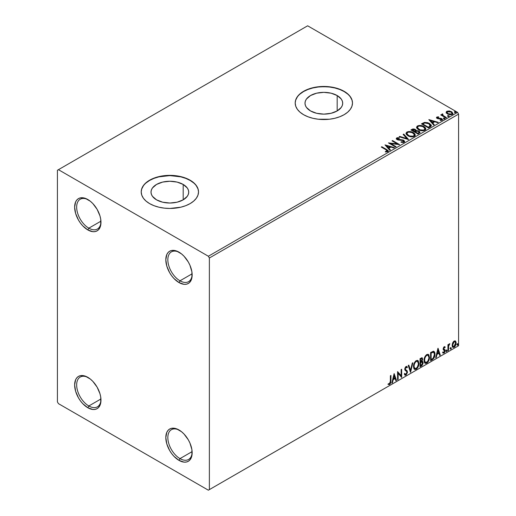 <?xml version="1.0" encoding="UTF-8"?>
<svg xmlns="http://www.w3.org/2000/svg" width="516" height="516" viewBox="0 0 516 516"><rect width="100%" height="100%" fill="white"/><g stroke="black" fill="none" stroke-linecap="round" stroke-linejoin="round"><path stroke-width="0.77" d="M179.994 280.807A17.189 9.927 -120 0 0 192.139 274.357A17.189 9.927 60 0 1 188.592 281.659A17.189 9.927 60 0 1 179.994 280.807L192.113 273.809L179.994 280.807A17.189 9.927 60 0 1 168.764 265.663A17.189 9.927 60 0 1 171.396 251.885A17.189 9.927 60 0 1 179.497 252.459A17.189 9.927 -120 0 0 167.842 260.038A17.189 9.927 -120 0 0 179.994 280.807L178.981 282.562L179.994 280.807M178.981 252.15L178.981 252.15A18.628 10.752 60 0 1 192.152 274.964A18.628 10.752 60 0 1 178.981 282.562L173.944 278.498L171.667 275.776L169.667 272.732L166.816 266.153L165.81 259.754L166.816 254.511L168.029 252.588L169.667 251.228L171.667 250.486L176.414 250.957L181.548 253.924L184.019 256.22L188.295 261.98L189.933 265.23L191.9 271.848L191.9 277.782L189.933 282.129L188.295 283.484L186.295 284.226L184.019 284.316L178.981 282.562A18.628 10.752 60 0 1 165.81 259.754A18.628 10.752 60 0 1 178.981 252.15M88.816 228.169A17.189 9.927 -120 0 0 100.968 221.719A17.189 9.927 60 0 1 97.414 229.02A17.189 9.927 60 0 1 88.816 228.169L100.943 221.171L88.816 228.169A17.189 9.927 60 0 1 77.587 213.018A17.189 9.927 60 0 1 80.225 199.24A17.189 9.927 60 0 1 88.326 199.821A17.189 9.927 -120 0 0 76.665 207.4A17.189 9.927 -120 0 0 88.816 228.169L87.804 229.923L88.816 228.169M87.804 199.511L87.804 199.511A18.628 10.752 60 0 1 100.975 222.319A18.628 10.752 60 0 1 87.804 229.923L82.766 225.86L80.49 223.138L78.496 220.093L75.639 213.514L74.639 207.116L75.639 201.872L76.858 199.944L78.496 198.589L80.49 197.847L85.237 198.318L90.377 201.285L92.848 203.575L97.118 209.341L99.975 215.92L100.723 219.21L100.723 225.144L98.756 229.491L97.118 230.845L95.125 231.587L92.848 231.678L87.804 229.923A18.628 10.752 60 0 1 74.639 207.116A18.628 10.752 60 0 1 87.804 199.511M88.816 405.976A17.189 9.927 -120 0 0 100.968 399.526A17.189 9.927 60 0 1 97.414 406.827A17.189 9.927 60 0 1 88.816 405.976L100.943 398.978L88.816 405.976A17.189 9.927 60 0 1 77.587 390.825A17.189 9.927 60 0 1 80.225 377.048A17.189 9.927 60 0 1 88.326 377.628A17.189 9.927 -120 0 0 76.665 385.207A17.189 9.927 -120 0 0 88.816 405.976L87.804 407.73L88.816 405.976M87.804 377.319L87.804 377.319A18.628 10.752 60 0 1 100.975 400.126A18.628 10.752 60 0 1 87.804 407.73L82.766 403.667L80.49 400.945L78.496 397.901L75.639 391.322L74.639 384.923L75.639 379.679L76.858 377.751L78.496 376.396L80.49 375.654L85.237 376.125L90.377 379.092L92.848 381.382L97.118 387.148L99.975 393.727L100.723 397.017L100.723 402.951L98.756 407.298L97.118 408.653L95.125 409.394L92.848 409.485L87.804 407.73A18.628 10.752 60 0 1 74.639 384.923A18.628 10.752 60 0 1 87.804 377.319M179.994 458.614A17.189 9.927 -120 0 0 192.139 452.164A17.189 9.927 60 0 1 188.592 459.466A17.189 9.927 60 0 1 179.994 458.614L192.113 451.616L179.994 458.614A17.189 9.927 60 0 1 168.764 443.463A17.189 9.927 60 0 1 171.396 429.693A17.189 9.927 60 0 1 179.497 430.267A17.189 9.927 -120 0 0 167.842 437.845A17.189 9.927 -120 0 0 179.994 458.614L178.981 460.369L179.994 458.614M178.981 429.957L178.981 429.957A18.628 10.752 60 0 1 192.152 452.764A18.628 10.752 60 0 1 178.981 460.369L173.944 456.305L171.667 453.583L169.667 450.539L166.816 443.96L165.81 437.562L166.816 432.318L168.029 430.396L169.667 429.035L171.667 428.293L176.414 428.764L181.548 431.731L184.019 434.027L188.295 439.787L189.933 443.038L191.9 449.655L191.9 455.589L189.933 459.937L188.295 461.291L186.295 462.033L184.019 462.123L178.981 460.369A18.628 10.752 60 0 1 165.81 437.562A18.628 10.752 60 0 1 178.981 429.957M337.18 95.544L337.18 110.934L331.066 113.294L323.848 114.126L316.63 113.294L310.516 110.934A18.853 10.888 180 0 1 304.995 103.239A18.853 10.888 180 0 1 316.63 93.183A18.853 10.888 180 0 1 337.18 95.544L341.27 99.072L342.34 101.117L342.701 103.239L342.34 105.361L341.27 107.405L337.18 110.934L337.18 95.544A18.853 10.888 180 0 1 342.701 103.239A18.853 10.888 180 0 1 331.066 113.294A18.853 10.888 180 0 1 310.516 110.934L306.427 107.405L305.356 105.361L304.995 103.239L305.356 101.117L306.427 99.072L310.516 95.544L316.63 93.183L323.848 92.351L331.066 93.183L337.18 95.544M183.193 184.444L183.193 199.84L177.078 202.195L169.867 203.027L162.65 202.195L156.535 199.84A18.853 10.888 180 0 1 151.007 192.139A18.853 10.888 180 0 1 162.65 182.084A18.853 10.888 180 0 1 183.193 184.444L187.282 187.972L188.353 190.017L188.721 192.139L188.353 194.261L187.282 196.306L183.193 199.84L183.193 184.444A18.853 10.888 180 0 1 188.721 192.139A18.853 10.888 180 0 1 177.078 202.195A18.853 10.888 180 0 1 156.535 199.84L152.446 196.306L151.375 194.261L151.007 192.139L151.375 190.017L152.446 187.972L156.535 184.444L162.65 182.084L169.867 181.258L177.078 182.084L183.193 184.444M198.518 192.023A28.651 16.544 0 0 0 190.127 180.445L190.127 180.207A28.651 16.544 180 0 1 198.518 191.907A28.651 16.544 180 0 1 180.832 207.193A28.651 16.544 180 0 1 149.601 203.607L153.942 205.665L158.896 207.193L164.275 208.129L169.867 208.451L180.832 207.193L185.786 205.665L190.127 203.607L193.687 201.098L196.338 198.234L197.97 195.132L198.518 191.907L197.97 188.682L196.338 185.573L193.687 182.716L190.127 180.207L185.786 178.149L180.832 176.62L175.453 175.679L164.275 175.679L158.896 176.62L153.942 178.149L149.601 180.207L146.041 182.716L143.39 185.573L141.758 188.682L141.21 191.907L141.758 195.132L143.39 198.234L146.041 201.098L149.601 203.607A28.651 16.544 180 0 1 141.21 191.907A28.651 16.544 180 0 1 158.896 176.62A28.651 16.544 180 0 1 190.127 180.207L190.127 180.445A28.651 16.544 0 0 0 158.993 176.833A28.651 16.544 0 0 0 141.21 192.023M352.499 103.123A28.651 16.544 0 0 0 344.108 91.538L344.108 91.306A28.651 16.544 180 0 1 352.499 103.006A28.651 16.544 180 0 1 334.813 118.287A28.651 16.544 180 0 1 303.589 114.7L307.929 116.758L312.883 118.287L318.256 119.228L329.44 119.228L334.813 118.287L339.767 116.758L344.108 114.7L347.674 112.198L350.319 109.334L351.951 106.231L352.499 103.006L351.951 99.775L350.319 96.673L347.674 93.815L344.108 91.306L339.767 89.249L334.813 87.72L329.44 86.778L318.256 86.778L312.883 87.72L307.929 89.249L303.589 91.306L300.022 93.815L297.377 96.673L295.745 99.775L295.197 103.006L295.745 106.231L297.377 109.334L300.022 112.198L303.589 114.7A28.651 16.544 180 0 1 295.197 103.006A28.651 16.544 180 0 1 312.883 87.72A28.651 16.544 180 0 1 344.108 91.306L344.108 91.538A28.651 16.544 0 0 0 312.98 87.933A28.651 16.544 0 0 0 295.197 103.123M57.418 170.267L57.418 401.88L58.431 403.635L208.361 490.2L458.582 345.733L209.373 489.613L209.373 258L458.582 114.12L458.582 345.733L458.582 114.12L457.569 112.365L208.361 256.246L58.431 169.68L307.639 25.8L457.569 112.365L307.639 25.8L57.418 170.267L57.418 401.88L58.431 403.635L208.361 490.2L209.373 489.613L209.373 258L208.361 256.246L58.431 169.68L57.418 170.267M446.217 112.649L447.527 114.017L449.771 114.752L451.681 114.629L452.829 113.752L451.958 111.991L449.488 110.992L447.069 111.185L446.314 111.753L446.217 112.649L447.527 114.017L452.197 114.404L452.887 113.43L451.526 111.708L449.152 110.946L446.83 111.308L446.153 112.752M445.921 117.919L446.469 117.603L442.767 115.268L442.734 113.875L441.902 114.249L442.051 115.055L441.283 114.61L440.741 114.926L445.921 117.919L446.469 117.603L443.031 115.519L442.734 113.875L442.141 114.01L442.051 115.055L441.283 114.61L440.741 114.926L445.921 117.919M440.858 120.492L441.438 119.88L440.142 119.996L440.309 120.454L442.135 120.209L442.541 119.641L441.786 118.68L441.786 119.151L440.806 118.79L441.786 119.151L441.786 118.68L440.806 118.325L440.806 118.79L439.393 118.77L440.806 118.79L440.806 118.325L439.393 118.299L439.393 118.77L438.31 118.777L439.393 118.77L439.393 118.299L438.31 118.306L438.142 118.745L437.71 118.577L438.31 118.777L438.31 118.306L437.71 118.112L437.71 118.577L437.542 117.403L438.781 117.319L438.658 116.874L438.658 117.3L438.658 116.874L436.665 117.209L436.626 117.964L437.639 118.654L441.522 119.202L441.438 119.88L440.142 119.996L440.309 120.454L442.257 120.131L442.244 119.022L440.806 118.325L437.987 118.235L437.439 117.48L438.781 117.319L438.194 116.842L436.871 117.055L436.871 117.525L437.8 117.313M430.202 126.994L431.324 125.917L431.137 124.911L427.945 122.731L424.481 122.402L421.469 123.853L428.557 127.942L431.363 125.627L429.467 123.427L424.481 122.402L421.469 123.853L428.557 127.942L430.202 126.994M416.16 130.806L415.315 129.432L415.315 129.897L413.387 129.381L411.923 129.826L415.315 129.897L415.315 129.432L411.923 129.361L411.323 130.174L411.923 129.361L410.917 129.942L418.012 134.031L420.043 132.567L419.089 131.083L416.154 130.683L415.702 129.697L414.096 128.981L412.69 129.019L410.917 129.942L418.012 134.031L420.082 132.348L419.089 131.083L416.18 130.503L416.18 130.967M408.466 139.546L403.738 134.083L403.144 134.431L406.802 138.533L399.694 136.417L399.1 136.766L408.556 139.494L403.738 134.083L403.144 134.431L406.802 138.533L399.694 136.417L399.1 136.766L408.466 139.546M396.101 146.686L390.825 143.635L399.648 144.635L392.553 140.539L392.012 140.855L397.301 143.912L388.464 142.906L395.553 146.996L396.101 146.686L390.825 143.635L399.648 144.635L392.553 140.539L392.012 140.855L397.301 143.912L388.464 142.906L395.553 146.996L396.101 146.686M386 149.775L387.303 150.982L385.375 151.511L385.645 151.988L387.8 151.685L388.277 151.111L388.045 150.491L381.827 146.738L381.279 147.054L386 149.775L387.071 151.265L385.375 151.511L385.645 151.988L387.8 151.685L388.284 151.033L386.613 149.498L381.827 146.738L381.279 147.054L386 149.775M385.007 144.899L389.825 150.304L390.418 149.963L388.877 148.227L390.87 147.079L393.869 147.969L394.463 147.628L385.007 144.899L389.825 150.304L390.418 149.963L388.877 148.227L390.87 147.079L393.869 147.969L394.463 147.628L385.007 144.899M404.151 142.248L404.621 141.229L403.377 140.094L397.359 139.068L397.378 138.391L399.313 138.32L399.3 137.824L397.307 137.714L396.34 138.327L396.617 139.236L397.746 139.888L403.17 140.584L403.731 141.197L403.544 141.732L401.087 141.81L401.003 142.274L403.441 142.493L404.66 141.507L403.725 140.275L397.636 139.275L397.449 138.346L399.313 138.32L399.3 137.824L396.733 137.92L396.288 138.585L397.12 139.61L403.17 140.584L403.383 141.848L401.087 141.81L401.003 142.274L404.151 142.248M407.95 135.785L410.175 136.65L412.819 136.83L414.677 136.14L415.283 134.915L414.49 133.431L413.039 132.431L411.129 131.735L408.459 131.554L406.731 132.154L406.008 133.27L406.479 134.566L407.95 135.785C409.943 136.966 412.091 137.146 414.38 136.34L415.283 135.031L413.374 132.612C411.362 131.412 409.201 131.225 406.885 132.057L406.008 133.38L407.95 135.785M418.495 129.697L420.721 130.561L423.365 130.742L425.223 130.051L425.829 128.826L425.036 127.342L423.584 126.343L421.675 125.646L419.005 125.465L417.276 126.065L416.554 127.181L417.025 128.478L418.495 129.697C420.488 130.877 422.636 131.058 424.926 130.251L425.829 128.942L423.92 126.523C421.907 125.324 419.747 125.136 417.431 125.969L416.554 127.291L418.495 129.697M428.828 119.596L433.646 125.007L434.24 124.659L432.698 122.931L434.691 121.782L437.691 122.673L438.284 122.331L428.828 119.596L433.646 125.007L434.24 124.659L432.698 122.931L434.691 121.782L437.691 122.673L438.284 122.331L428.828 119.596M443.695 118.628L444.882 118.396L443.676 117.971L443.695 118.628L444.74 118.706L444.605 118.1L443.56 118.022L443.695 118.628L443.56 118.022M447.875 116.216L449.062 115.977L447.991 115.526L447.598 115.758L447.875 116.216L448.92 116.294L448.785 115.687L447.74 115.61L447.875 116.216L447.74 115.61M454.693 112.275L455.88 112.043L454.809 111.591L454.415 111.817L454.693 112.275L455.738 112.353L455.602 111.753L454.557 111.675L454.693 112.275L454.557 111.675M455.099 340.857L455.602 341.186L454.132 341.044L452.661 342.888L452.242 346.307L452.616 347.068L453.899 347.358L455.009 346.449L455.86 344.72L456.125 342.727L455.731 341.347L454.977 340.831L453.693 341.366L452.661 342.888L452.132 345.314L452.945 347.352L454.132 347.242L456.131 343.005L455.312 340.947M447.946 350.706L448.494 350.39L448.668 345.817L449.765 343.695L448.494 345.288L448.494 344.404L447.946 344.72L447.946 350.706L448.494 350.39L448.578 346.275L449.855 343.721L448.494 345.288L448.494 344.404L447.946 344.72L447.946 350.706M444.431 347.436L443.799 347.281L444.902 347.739L445.218 347.042L444.715 346.713L445.218 347.042L444.166 346.797L443.715 347.203L443.128 348.971L443.431 349.951L444.547 350.506L444.637 351.364L444.012 352.351L443.263 352.151L442.947 352.886L444.07 353.047L445.069 351.628L445.044 349.835L443.676 348.623L444.083 347.603L444.902 347.739L445.218 347.042L444.166 346.797L443.128 348.971L443.302 349.79L444.676 351.003L444.012 352.351L443.263 352.151L443.186 353.105L442.78 352.873M432.234 359.781L433.962 358.117L434.878 355.337L434.607 352.189L433.563 351.254L430.583 352.544L430.583 360.729L432.234 359.781L431.827 359.549L430.583 360.265L431.827 359.549L432.234 359.781C434.124 358.388 435.027 356.537 434.949 354.221C435.027 352.493 434.498 351.499 433.343 351.241L430.583 352.544L430.583 360.729L432.234 359.781M420.037 366.818L421.998 365.592L423.03 363.599L422.965 361.8L422.011 361.264L422.675 359.136L422.023 357.756L420.037 358.633L420.037 366.818L421.456 365.999L423.126 362.709L422.011 361.264L422.675 359.136L422.185 357.82L420.037 358.633L420.037 366.818M410.491 372.333L412.852 362.78L412.258 363.122L410.536 370.327L408.814 365.115L408.221 365.457L410.581 372.281L412.852 362.78L412.258 363.122L410.536 370.327L408.814 365.115L408.221 365.457L410.491 372.333M398.126 379.473L398.126 373.378L401.674 377.422L401.674 369.237L401.125 369.546L401.125 375.654L397.578 371.597L397.578 379.782L398.126 379.473L397.578 379.318L398.126 379.473L398.126 373.378L401.674 377.422L401.674 369.237L401.125 369.546L401.125 375.654L397.578 371.597L397.578 379.782L398.126 379.473M388.309 384.401L389.645 384.575L389.245 384.343L390.309 382.924L390.541 380.724L389.245 384.343L389.645 384.575L390.941 380.956L390.541 380.724L390.541 375.661L390.541 380.724L390.941 380.956L390.941 375.429L390.399 375.745L390.341 382.485L389.78 383.64L388.587 383.614L388.309 384.401L389.645 384.575L390.805 382.853L390.941 375.429L390.399 375.745L390.399 381.189L389.645 383.736L388.587 383.614L388.58 384.588M394.127 373.59L391.85 383.091L392.45 382.749L393.173 379.705L395.166 378.55L395.895 380.756L396.488 380.415L394.127 373.59L391.85 383.091L392.45 382.749L393.173 379.705L395.166 378.55L395.895 380.756L396.488 380.415L394.127 373.59M406.021 367.353L405.621 367.121L404.905 368.566L405.312 368.798L406.021 367.353L406.518 367.315L405.621 367.121L406.976 367.85L407.401 367.102L406.834 366.457L406.028 366.508L404.763 369.153L405.041 370.236L406.769 371.662L406.943 372.358L405.957 374.319L404.841 373.597L404.402 374.268L405.073 375.203L405.995 375.138L407.472 372.455L407.137 370.804L405.64 369.669L405.312 368.798L405.866 367.463L406.492 367.302L406.976 367.85L407.401 367.102L406.492 366.366L405.705 366.753L404.834 368.45L404.834 369.753L406.673 371.533L406.943 372.507L405.957 374.319L404.841 373.597L404.402 374.268L404.725 374.874L405.995 375.138L404.879 375.055M413.49 366.541L413.851 368.482L415.025 369.514L416.225 369.23L417.431 368.108L418.908 364.109L418.289 360.897L417.405 360.349L415.864 360.858L413.806 364.296L413.49 366.541L414.612 369.359L416.225 369.23C418.076 367.631 418.979 365.67 418.947 363.354L417.831 360.503L416.186 360.645C414.348 362.264 413.451 364.225 413.49 366.541M424.036 360.452L424.397 362.393L425.571 363.425L426.771 363.141L427.977 362.019L429.454 358.02L428.835 354.808L427.951 354.26L426.41 354.769L424.352 358.207L424.036 360.452L425.158 363.27L426.771 363.141C428.622 361.542 429.525 359.581 429.493 357.265L428.377 354.415L426.732 354.557C424.894 356.175 423.997 358.136 424.036 360.452M437.949 348.294L435.672 357.794L436.265 357.446L436.994 354.402L438.987 353.254L439.716 355.46L440.309 355.118L438.039 348.236L435.672 357.794L436.265 357.446L436.994 354.402L438.987 353.254L439.716 355.46L440.309 355.118L437.949 348.294M446.217 351.125L446.482 351.596L446.869 351.37L447.017 350.216L446.243 350.874L446.675 351.544L447.127 350.603L446.675 350.183L446.217 351.125L446.675 351.544M450.404 348.713L450.662 349.177L451.055 348.951L451.197 347.797L450.429 348.461L450.855 349.132L451.313 348.184L450.855 347.765L450.404 348.713L450.855 349.132M457.221 344.772L457.479 345.243L457.873 345.017L458.021 343.862L457.247 344.52L457.679 345.191L458.131 344.249L457.679 343.83L457.221 344.772L457.679 345.191M351.951 100.014L350.319 96.905M347.674 94.047L344.108 91.538L339.767 89.481L334.813 87.952L329.44 87.011L323.848 86.694L318.256 87.011L312.883 87.952L307.929 89.481L303.589 91.538L300.022 94.047M297.377 96.905L295.745 100.014M197.97 188.914L196.338 185.812M193.687 182.948L190.127 180.445L185.786 178.388L180.832 176.859L169.867 175.595L158.896 176.859L153.942 178.388L149.601 180.445L146.041 182.948M143.39 185.812L141.758 188.914M388.174 384.356L389.245 384.343L387.903 384.168M394.037 373.977L396.488 380.415L395.766 380.363L396.082 380.182L394.037 373.977M394.759 378.318L395.166 378.55L394.759 378.318L392.773 379.466L393.173 379.705L392.773 379.466L392.044 382.517L392.45 382.749L391.986 382.55L392.773 379.466L394.759 378.318M393.766 375.306L393.005 378.492L393.411 378.731L393.005 378.492L393.766 375.306L394.933 377.847L393.411 378.731L394.172 375.538L393.766 375.306M397.578 371.643L401.125 375.654L397.578 371.643M401.267 369.469L401.267 377.157L401.267 369.469M401.319 377.222L401.674 377.422L401.319 377.222M397.72 373.145L398.126 373.378L397.72 373.145L397.72 379.234L397.72 373.145M405.957 374.319L405.195 374.177M404.434 373.365L405.55 374.087M406.995 366.87L406.666 367.444L406.995 366.87M405.64 369.669L404.905 368.566L405.64 369.669M407.492 372.055L405.905 369.862L407.492 372.055L407.085 371.823L405.589 374.906L405.995 375.138L407.492 372.055M404.776 375.022L406.227 374.326L407.066 372.223L406.737 370.572L405.273 369.469M405.234 369.437L405.079 367.766L406.086 367.07M405.144 374.171L404.615 373.707M408.537 365.27L410.536 370.327L408.537 365.27M412.323 363.09L410.272 371.662L412.323 363.09M417.625 360.407L418.541 363.116C418.573 365.438 417.67 367.398 415.825 368.998L414.419 369.224M414.135 369.082L415.193 369.256L416.141 368.785L417.889 366.308L418.541 363.116L417.883 360.665M418.392 361.735L418.186 361.148M414.845 368.385L413.748 367.082L413.909 364.083L415.296 361.626L416.309 361.039L417.16 361.187M417.315 361.303L415.806 361.239L417.515 361.393L418.399 363.664C418.437 365.534 417.702 367.115 416.206 368.398L414.935 368.495L413.632 365.986L414.741 368.353M414.038 366.225C414.006 364.367 414.729 362.78 416.206 361.471L415.806 361.239C414.322 362.548 413.6 364.128 413.632 365.986L414.038 366.225L414.419 363.986L415.464 362.109L416.464 361.348L417.567 361.426L418.283 362.561L418.373 364.277L417.18 367.495L415.251 368.618L414.554 368.166L414.038 366.225M421.959 357.743L422.675 359.136L422.269 358.904L421.965 360.374M421.617 358.652L420.179 358.923L421.856 358.691L422.12 359.639L421.604 361.039L422.011 361.264L420.179 361.548L420.179 358.923L421.488 358.485M422.61 361.368L422.011 361.264M422.385 361.284L423.126 362.709L422.72 362.477L421.05 365.767L421.456 365.999L421.05 365.767L420.037 366.354L422.307 364.309L422.72 362.69L422.327 361.226M421.907 360.51L422.269 358.904L421.869 357.653M422.249 358.523L422.178 358.175M421.978 362.038L421.32 361.826L421.727 362.058L420.179 362.387L421.727 362.058L422.585 363.025L421.204 365.302L420.179 365.431L420.179 362.387L421.417 361.806L422.056 362.168M422.127 359.465L420.585 361.781L420.585 359.155L420.179 358.923L420.179 361.548L420.585 361.781L420.585 359.155L421.759 358.659L422.127 359.465M421.727 362.058L422.533 362.587L422.211 364.38L420.585 365.663L420.585 362.619L420.179 362.387L420.179 365.431L420.585 365.663L420.585 362.619L422.211 362.116L421.804 361.877M428.17 354.318L429.086 357.027C429.125 359.349 428.216 361.31 426.371 362.909L424.965 363.135M424.681 362.993L425.739 363.167L426.687 362.696L428.441 360.22L429.086 357.027L428.428 354.576M428.938 355.647L428.732 355.06M425.39 362.297L424.294 360.994L424.455 357.994L425.842 355.537L426.855 354.95L427.706 355.098M427.861 355.214L426.351 355.15L428.061 355.305L428.944 357.575C428.983 359.446 428.254 361.026 426.758 362.309L425.481 362.406L424.178 359.897L425.287 362.264M424.584 360.136C424.552 358.278 425.274 356.691 426.758 355.382L426.351 355.15C424.868 356.459 424.146 358.04 424.178 359.897L424.584 360.136L424.971 357.898L426.01 356.021L427.009 355.26L428.112 355.337L428.828 356.472L428.919 358.188L427.725 361.406L425.797 362.529L425.1 362.077L424.584 360.136M433.956 351.39L433.343 351.241M433.75 351.299L434.949 354.221L434.543 353.989C434.62 356.304 433.717 358.156 431.827 359.549L433.317 358.252L434.33 355.892L434.466 352.899L433.704 351.267M433.408 352.209L434.337 353.647L434.15 356.369L433.176 358.188L431.131 359.575L431.131 353.067L433.408 352.209L432.653 351.951L433.059 352.183L432.653 351.951L431.079 352.628L431.486 352.86L430.725 352.834L431.131 353.067L433.059 352.183C434.02 352.331 434.472 353.118 434.401 354.531L433.176 358.188L431.131 359.575L430.725 359.342L431.131 359.575L431.131 353.067L430.725 352.834L430.725 359.342L430.725 352.834L432.466 351.983L433.298 352.112M433.059 352.183L433.627 352.293L433.221 352.06M437.858 348.674L440.309 355.118L439.587 355.066L439.903 354.879L437.858 348.674M438.581 353.021L438.987 353.254L438.581 353.021L436.594 354.17L436.994 354.402L436.594 354.17L435.865 357.214L436.265 357.446L435.807 357.246L436.594 354.17L438.581 353.021M437.587 350.009L436.826 353.196L437.233 353.428L436.826 353.196L437.587 350.009L438.755 352.551L437.233 353.428L437.994 350.241L437.587 350.009M445.218 347.042L444.521 346.571M444.818 346.81L444.521 347.449L444.818 346.81M444.205 347.513L443.799 347.281L443.27 348.39L443.676 348.623L444.205 347.513L444.902 347.739M444.205 347.262L443.567 347.494L443.302 348.655L445.044 349.835L443.805 349.093L445.044 349.835L444.637 349.603L444.818 350.422L445.218 350.654L445.044 349.835M442.947 352.886L444.07 353.047L445.218 350.654L444.818 350.422L443.663 352.815L444.07 353.047L442.541 352.654M444.012 352.351L443.263 352.151M442.857 351.918L443.605 352.118M443.302 349.79L444.547 350.506M443.56 349.99L444.018 350.164M443.012 352.957L444.534 351.731L444.502 349.435M446.269 349.945L446.675 350.183M447.127 350.603L446.727 350.364L446.269 351.312L445.818 350.893M446.217 351.338L446.701 350.145M448.088 344.643L448.494 345.288L448.088 344.643M448.868 344.359L449.339 343.824L449.597 344.507L448.907 344.333M448.365 345.217L448.088 350.158L448.494 350.39L447.946 350.235L448.398 345.12M450.455 347.532L450.855 347.765M451.313 348.184L450.907 347.952L450.455 348.9L449.997 348.474M450.404 348.919L450.881 347.732M455.602 341.186L455.196 340.953L456.131 343.005L455.725 342.772L453.725 347.004L454.132 347.242L452.751 347.21M452.429 347.049L453.957 346.855L455.241 345.081L455.718 342.495L455.06 340.824M454.951 341.727L453.725 341.547L454.951 341.727L455.583 343.327L454.132 346.507L453.267 346.565L452.674 345.004L452.268 344.772L453.08 346.417L452.351 345.514L452.461 343.482L453.383 341.811L454.628 341.547M452.674 345.004L454.132 341.779L453.725 341.547L452.268 344.772L452.674 345.004L453.48 342.405L454.306 341.695L455.035 341.779L455.576 343.527L454.783 345.901L453.957 346.591L453.222 346.539L452.674 345.004M457.273 343.598L457.679 343.83M458.131 344.249L457.724 344.017L457.273 344.959L456.815 344.54M457.221 344.985L457.698 343.791M394.933 377.847L393.411 378.731L394.172 375.538L394.933 377.847M438.755 352.551L437.233 353.428L437.994 350.241L438.755 352.551M208.361 256.246L457.569 112.365L458.582 114.12L209.373 258L208.361 256.246M209.373 489.613L458.582 345.733L209.373 489.613M388.277 151.394L387.277 150.369L381.685 147.286L381.827 146.738L381.827 147.202L386.613 149.969L386.613 149.498L388.238 151.259M387.303 151.323L386.858 151.827L385.375 151.975L386.607 151.885L386.607 151.414L386.607 151.885L387.071 151.736L387.071 151.265M385.478 145.428L393.927 147.937L385.478 145.428M388.877 148.698L390.148 150.124L388.877 148.698M386.761 146.331L388.38 148.144L389.909 147.26L389.909 146.796L389.909 147.26L388.38 148.144L386.761 145.86L389.909 146.796L388.38 147.673L386.761 145.86L386.761 146.331M389.316 143.396L397.301 144.377L397.301 143.912L397.301 144.377L389.316 143.396M392.412 141.094L392.553 140.539L392.553 141.01L398.803 144.622L392.412 141.094M390.825 144.106L390.825 143.635L390.825 144.106L395.695 146.918L390.825 144.106M403.744 141.842L402.848 142.474L401.087 142.274L401.087 141.81L401.087 142.274L403.383 142.319L403.693 141.545M403.751 141.79L403.751 141.32L403.383 141.848M396.327 138.817L396.733 137.92L396.733 138.391L399.3 138.288L399.3 137.824L399.3 138.32L397.307 138.185L396.288 139.03M397.268 138.959L397.449 138.346M397.449 138.81L397.636 139.746L397.636 139.275L397.636 139.746L398.881 140.081L398.881 139.617L398.881 140.081L400.261 140.1L400.261 139.636L400.261 140.1L403.725 140.739L403.725 140.275L404.628 141.726M404.621 141.694L402.983 140.416L398.204 139.978L397.223 139.036M399.636 136.921L399.694 136.417L399.694 136.888L406.802 138.998L406.802 138.533L406.802 138.998L399.636 136.921M403.422 134.74L403.738 134.083L408.085 139.43L403.738 134.553L403.422 134.74M406.028 133.618L406.885 132.528C409.201 131.696 411.362 131.883 413.374 133.083L415.264 135.256M415.283 135.379L413.684 133.27L410.265 132.044L407.227 132.354L406.008 133.734M414.284 134.831L413.638 136.398L410.955 136.753L408.008 135.624L406.937 133.921M414.374 135.366L413.638 136.398C411.794 137.037 410.078 136.882 408.491 135.934L406.956 133.786M407.634 132.464C409.498 131.825 411.226 131.98 412.826 132.928L414.38 134.818L413.638 135.927C411.794 136.566 410.078 136.411 408.491 135.469L406.937 133.534L407.634 132.464L408.904 132.083L412.284 132.651L414.354 134.599L414.071 135.592L413.064 136.179L409.62 135.979L407.259 134.437L406.937 133.451L407.634 132.464M416.154 130.683L416.154 131.154L419.089 131.554L419.089 131.083L420.043 132.567L418.463 131.264L416.154 131.154M419.16 132.186L417.831 133.296L415.193 131.774L415.193 132.244L417.831 133.767L418.45 132.941L417.831 133.296L415.193 131.774L416.967 131.064L418.792 131.567L419.108 132.87L417.831 133.767L415.193 132.244L415.193 131.774L416.418 131.167L418.541 131.399L419.16 132.193L418.45 133.405L419.102 132.412M415.348 131.154L414.464 131.825L412.194 130.509L412.755 129.716L414.78 129.755L415.393 130.516L414.741 131.664L415.328 130.729M414.741 131.193L414.464 131.825L414.741 131.193L412.194 130.045L412.194 130.509L414.464 131.825L414.464 131.354L412.194 130.045L413.49 129.458L414.567 129.645L415.393 130.484L414.741 131.193M416.573 127.529L417.431 126.439C419.747 125.607 421.907 125.794 423.92 126.994L425.81 129.168M425.829 129.29L424.229 127.181L420.811 125.956L417.773 126.265L416.554 127.646M424.829 128.742L424.184 130.309L421.501 130.664L418.553 129.535L417.483 127.833M424.92 129.277L424.184 130.309C422.34 130.948 420.624 130.793 419.037 129.845L417.508 127.697M418.186 126.375C420.043 125.736 421.772 125.891 423.372 126.839L424.926 128.729L424.184 129.839C422.34 130.477 420.624 130.322 419.037 129.381L417.483 127.446L418.186 126.375L419.45 125.994L422.83 126.562L424.9 128.51L424.616 129.503L423.61 130.09L420.166 129.89L417.579 127.949L417.534 127.117L418.186 126.375M431.137 125.382L429.215 123.756L426.538 122.847L424.204 122.937L421.869 124.085L422.54 123.227L422.54 123.698L424.481 122.873L424.481 122.402L424.481 122.873L429.467 123.898L429.467 123.427L431.337 125.865M430.396 125.878L428.377 127.678L422.739 124.421L428.377 127.678L428.377 127.207L422.739 123.956L422.739 124.421L422.739 123.956L424.868 122.956L428.919 123.743L430.241 126.394L430.396 125.904L428.964 126.871L428.964 127.336L430.241 125.923L428.377 127.207L428.377 127.678L428.964 126.871L428.377 127.207L422.739 123.956L424.739 122.989L426.532 122.898L428.712 123.627L430.234 124.898L430.241 125.923M429.299 120.125L437.749 122.634L429.299 120.125M432.698 123.395L433.969 124.82L432.698 123.395M430.583 121.028L432.202 122.84L433.73 121.963L433.73 121.492L433.73 121.963L432.202 122.84L430.583 120.563L433.73 121.492L432.202 122.376L430.583 120.563L430.583 121.028M437.71 118.112L437.542 117.403M441.786 119.151L442.489 119.86L441.786 119.151M438.194 117.313L436.536 117.854L436.871 117.055L436.497 117.584L437.187 118.441L440.645 118.803L441.27 119.015L441.438 120.344L441.67 119.544L441.438 119.88M441.651 119.899L440.819 120.499M437.71 118.577L437.439 117.951M443.695 119.093L443.56 118.493L444.605 118.57L444.605 118.1L444.74 119.177M444.74 118.706L444.605 118.1M444.779 118.706L443.508 118.525M441.148 115.158L441.283 114.61L442.051 115.519L442.051 115.055L442.051 115.519L441.148 115.158M441.89 114.739L442.141 114.01L442.051 115.055M442.141 114.01L442.141 114.481L442.734 114.346L442.734 113.875L442.767 114.397L441.851 114.849M442.573 114.997L442.689 114.429M442.689 114.9L443.031 115.99L443.031 115.519L443.031 115.99L444.728 117.068L444.728 116.597L444.728 117.068L446.063 117.835L443.225 116.139L442.509 115.171M447.875 116.681L447.74 116.074L448.785 116.158L448.785 115.687L448.92 116.758M448.92 116.294L448.785 115.687M448.965 116.287L447.695 116.113M446.217 113.12L446.83 111.308L446.83 111.772L449.152 111.417L449.152 110.946L449.152 111.417L451.526 112.172L451.526 111.708L452.861 113.662M452.829 114.217L452.326 112.772L449.817 111.527L447.327 111.553L446.179 112.514M452.016 113.591L451.371 114.597L449.739 114.739L447.746 113.959L447.03 112.643M447.043 112.604L448.075 114.171L447.088 112.74L447.308 111.779L450.984 112.024L452.042 113.32L451.558 114.5L452.003 113.546L451.558 114.036L448.075 113.707L448.075 114.171L451.558 114.5L451.558 114.036L448.443 113.894L447.004 112.359L447.656 111.579L449.307 111.456L451.313 112.236L452.01 113.546M454.693 112.746L454.557 112.14L455.602 112.217L455.602 111.753L455.738 112.823M455.738 112.353L455.602 111.753M455.783 112.353L454.512 112.172M389.909 146.796L388.38 147.673L386.761 145.86L389.909 146.796M433.73 121.492L432.202 122.376L430.583 120.563L433.73 121.492M414.612 369.359L414.206 369.127M417.515 361.393L417.109 361.161M414.935 368.495L414.529 368.263M421.856 358.691L421.449 358.459M425.158 363.27L424.752 363.038M428.061 355.305L427.654 355.072M425.481 362.406L425.074 362.174M444.65 347.52L444.244 347.287M443.979 349.248L443.573 349.016M443.502 352.363L443.096 352.131M444.399 350.383L443.992 350.151M452.945 347.352L452.538 347.12M453.267 346.565L452.861 346.333M388.284 151.033L388.284 151.498M415.283 135.031L415.283 135.495M414.38 134.818L414.38 135.289M406.937 133.534L406.937 133.999M415.393 130.516L415.393 130.98M425.829 128.942L425.829 129.406M424.926 128.729L424.926 129.2M417.483 127.446L417.483 127.91M437.368 117.661L437.368 118.125M436.497 117.584L436.497 118.054M444.895 118.48L444.895 118.944M449.075 116.068L449.075 116.532M452.887 113.43L452.887 113.901M452.042 113.32L452.042 113.784M447.004 112.359L447.004 112.83M455.892 112.127L455.892 112.598"/></g></svg>
